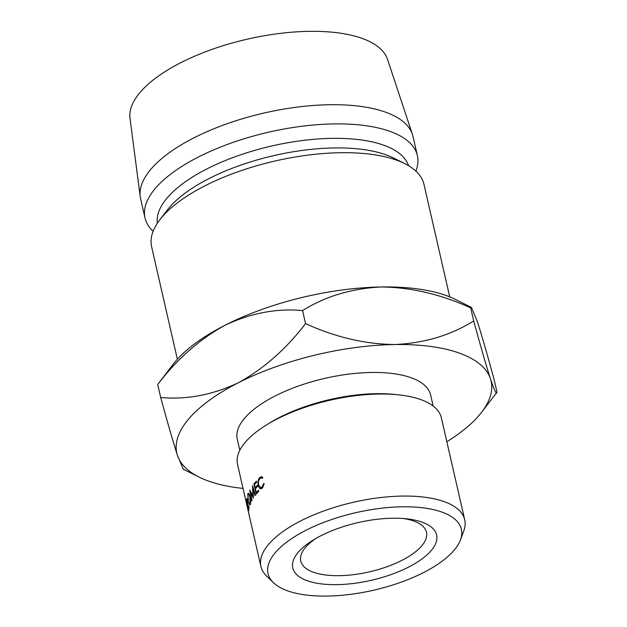 <?xml version="1.0" encoding="UTF-8"?>
<svg xmlns="http://www.w3.org/2000/svg" width="627" height="627" viewBox="0 0 627 627"><rect width="100%" height="100%" fill="white"/><g stroke="black" fill="none" stroke-linecap="round" stroke-linejoin="round"><path stroke-width="0.94" d="M408.522 567.129A73.79 29.602 -12.9 0 1 310.726 581.817A73.79 29.602 -12.9 0 1 312.834 540.286A73.79 29.602 -12.9 0 1 320.899 535.748A73.79 29.602 -12.9 0 1 406.57 518.819A73.79 29.602 -12.9 0 1 408.522 567.129M315.726 538.554A64.479 25.864 167.1 0 0 300.756 561.04A64.479 25.864 167.1 0 0 338.235 575.672A64.479 25.864 167.1 0 0 401.899 560.358A64.479 25.864 167.1 0 0 426.47 532.245A64.479 25.864 167.1 0 0 403.208 518.513M423.593 572.529A99.176 39.783 167.1 0 0 460.484 539.823A99.176 39.783 167.1 0 0 414.753 507.078A99.176 39.783 167.1 0 0 305.827 530.348A99.176 39.783 167.1 0 0 273.427 582.663A99.176 39.783 167.1 0 0 423.593 572.529M273.427 582.663L266.577 576.048A104.544 41.938 -12.9 0 1 260.903 566.471A104.544 41.938 -12.9 0 1 300.741 520.896A104.544 41.938 -12.9 0 1 403.953 496.059A104.544 41.938 -12.9 0 1 464.717 519.791A104.544 41.938 -12.9 0 1 463.776 530.881L460.484 539.823M265.934 425.286L269.077 423.327A99.176 39.783 -12.9 0 1 279.924 417.221A99.176 39.783 -12.9 0 1 395.057 394.477L398.741 394.869A104.544 41.938 167.1 0 0 277.369 418.852A104.544 41.938 167.1 0 0 265.934 425.286A104.544 41.938 167.1 0 0 237.531 464.427L260.903 566.471M464.717 519.791L441.345 417.747A104.544 41.938 167.1 0 0 398.741 394.869M433.147 406.006L430.616 394.955A99.176 39.783 167.1 0 0 372.971 372.446A99.176 39.783 167.1 0 0 275.065 396.005A99.176 39.783 167.1 0 0 237.272 439.237L239.804 450.288M177.37 359.263L151.609 246.779A139.711 56.046 -12.9 0 1 159.885 219.701A139.711 56.046 -12.9 0 1 204.841 185.874A139.711 56.046 -12.9 0 1 404.744 163.616A139.711 56.046 -12.9 0 1 423.977 184.393L449.739 296.885M159.885 219.701L167.527 209.786A128.966 51.735 -12.9 0 1 209.026 178.562A128.966 51.735 -12.9 0 1 393.552 158.02L404.744 163.616M157.338 223.259A128.966 51.735 -12.9 0 1 206.824 168.969A128.966 51.735 -12.9 0 1 408.577 165.716M153.121 231.277A139.711 56.046 -12.9 0 1 145.017 217.984A139.711 56.046 -12.9 0 1 198.25 157.087A139.711 56.046 -12.9 0 1 336.182 123.895A139.711 56.046 -12.9 0 1 417.386 155.606A139.711 56.046 -12.9 0 1 415.866 171.1M145.017 217.984L140.62 198.798A139.711 56.046 -12.9 0 1 140.236 196.682A139.711 56.046 -12.9 0 1 193.853 137.893A139.711 56.046 -12.9 0 1 412.409 134.343A139.711 56.046 -12.9 0 1 412.989 136.42L417.386 155.606M140.236 196.682L130.008 118.346A132.187 53.029 -12.9 0 1 180.741 62.724A132.187 53.029 -12.9 0 1 387.525 59.369L412.409 134.343M496.992 392.181C496.553 395.01 494.374 390.558 490.447 378.833C486.168 365.478 480.588 346.182 473.706 320.953C450.719 335.288 424.401 343.149 394.736 344.544C365.016 344.16 335.288 337.185 305.561 323.61L302.575 310.569C276.703 308.186 250.855 313.077 225.046 325.241A161.202 64.667 167.1 0 0 173.17 364.271L157.714 384.445C177.253 358.887 199.692 339.152 225.046 325.241A161.202 64.667 -12.9 0 1 381.553 286.97C411.273 287.354 441 294.337 470.72 307.912L471.418 307.418L477.265 321.259C481.544 334.614 487.124 353.91 494.005 379.139L496.992 392.181L481.536 412.347A161.202 64.667 167.1 0 0 490.447 378.833A161.202 64.667 167.1 0 0 394.736 344.544A161.202 64.667 167.1 0 0 238.229 382.815A161.202 64.667 167.1 0 0 177.441 455.367A161.202 64.667 167.1 0 0 199.002 477.061A161.202 64.667 167.1 0 0 243.025 488.417M471.363 307.395L455.704 299.565A161.202 64.667 167.1 0 0 381.553 286.97C351.888 288.373 325.562 296.234 302.575 310.569M446.839 441.737A161.202 64.667 167.1 0 0 481.536 412.347M305.561 323.61C286.03 349.161 263.583 368.895 238.229 382.815C212.42 394.979 186.58 399.869 160.7 397.487C167.511 422.488 173.091 441.784 177.441 455.367L183.28 469.2L199.002 477.061M160.7 397.487L157.714 384.445M473.706 320.953L470.72 307.912M253.347 498.097L250.549 492.61L251.96 500.417A104.544 41.938 -12.9 0 0 251.717 500.871L249.75 490.055A104.544 41.938 -12.9 0 1 249.789 489.985L252.955 496.231L252.501 485.8A104.544 41.938 -12.9 0 1 252.556 485.729L255.393 495.212A104.544 41.938 -12.9 0 0 255.04 495.667L253.002 488.848L253.41 497.995A104.544 41.938 -12.9 0 0 253.347 498.097M256.427 481.113L256.662 482.155A104.544 41.938 -12.9 0 0 254.515 484.585L255.228 487.712A104.544 41.938 -12.9 0 1 257.376 485.282L257.619 486.325A104.544 41.938 -12.9 0 0 255.471 488.754L256.365 492.657A104.544 41.938 -12.9 0 1 258.512 490.228L258.747 491.27A104.544 41.938 -12.9 0 0 256.224 494.162L253.896 484.005A104.544 41.938 -12.9 0 1 256.427 481.113M246.913 498.575L247.853 504.664L249.217 507.588A104.544 41.938 -12.9 0 0 249.115 508.129L247.798 505.197A104.544 41.938 -12.9 0 0 247.767 505.542L248.841 510.229A104.544 41.938 -12.9 0 0 248.809 510.652L246.489 500.495A104.544 41.938 -12.9 0 1 246.56 499.547L246.819 498.536M250.157 496.56C250.8 499.97 250.831 502.627 250.259 504.516L249.773 505.15L248.237 501.812L247.798 493.88L248.355 493.222L250.157 496.56M262.462 478.362L261.428 477.907L260.001 478.519C258.598 480.07 258.152 482.257 258.661 485.086L260.675 487.704L262.008 487.085L263.653 483.574L264.257 483.778L262.251 488.119L260.667 488.88L259.656 488.449L258.199 485.478C257.564 482.022 258.097 479.349 259.797 477.453L261.483 476.732L262.784 477.351L262.462 478.362M246.583 502.486L247.837 509.014A104.544 41.938 -12.9 0 0 247.884 509.343L248.958 514.03A104.544 41.938 -12.9 0 0 249.013 514.43L246.693 504.28A104.544 41.938 -12.9 0 1 246.568 503.387L246.544 502.454M246.772 504.084L247.093 504.602L246.772 504.084A104.544 41.938 -12.9 0 0 246.866 504.915L247.641 508.301L247.171 504.586M262.008 487.085L263.066 487.132M259.656 488.449L261.772 488.504M258.199 485.478L258.763 485.486M259.797 477.453L262.705 477.586M247.798 493.88L249.084 493.723M250.518 503.434L250.008 503.497L249.946 497.007C249.24 494.491 248.613 493.786 248.041 494.899L248.355 501.373C248.966 503.873 249.522 504.578 250.008 503.497L249.609 504.014L250.432 503.912M249.413 494.28L248.041 494.899M246.842 500.221L247.414 500.644L246.842 500.221A104.544 41.938 -12.9 0 0 246.756 501.114L247.524 504.5L247.587 500.612M255.228 487.712L256.372 487.696M256.365 492.657L257.509 492.642M253.896 484.005L255.024 483.981M251.074 492.571L250.549 492.61M253.48 488.833L253.002 488.848M246.56 499.547L247.297 499.421M262.58 477.978L261.428 477.907M262.588 487.775L260.675 487.704"/></g></svg>
